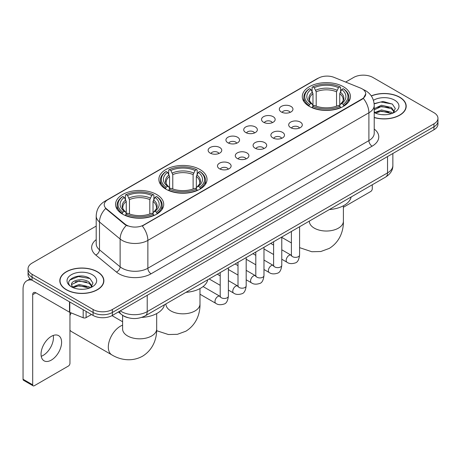 <?xml version="1.0" encoding="UTF-8"?>
<svg xmlns="http://www.w3.org/2000/svg" width="461" height="461" viewBox="0 0 461 461"><rect width="100%" height="100%" fill="white"/><g stroke="black" fill="none" stroke-linecap="round" stroke-linejoin="round"><path stroke-width="0.69" d="M199.976 169.515A24.081 13.905 0 0 0 173.734 166.502A24.081 13.905 0 0 0 158.866 179.346A24.081 13.905 0 0 0 165.92 189.177A24.081 13.905 0 0 0 192.162 192.191A24.081 13.905 0 0 0 207.029 179.346A24.081 13.905 0 0 0 199.976 169.515M156.665 194.519A24.081 13.905 0 0 0 130.423 191.505A24.081 13.905 0 0 0 115.561 204.35A24.081 13.905 0 0 0 122.614 214.175A24.081 13.905 0 0 0 148.857 217.189A24.081 13.905 0 0 0 163.718 204.35A24.081 13.905 0 0 0 156.665 194.519M343.393 86.714A24.081 13.905 0 0 0 317.151 83.7A24.081 13.905 0 0 0 302.283 96.545A24.081 13.905 0 0 0 309.337 106.376A24.081 13.905 0 0 0 335.579 109.39A24.081 13.905 0 0 0 350.446 96.545A24.081 13.905 0 0 0 343.393 86.714M281.319 111.977A6.817 3.936 180 0 1 279.971 110.865A6.817 3.936 180 0 1 282.224 105.972A6.817 3.936 180 0 1 290.96 106.41A6.817 3.936 180 0 1 292.314 110.865A6.817 3.936 180 0 1 281.319 111.977M290.13 112.386A4.091 2.363 0 0 0 289.03 111.234A4.091 2.363 0 0 0 285.002 110.634A4.091 2.363 0 0 0 282.149 112.386M263.525 122.251A6.817 3.936 180 0 1 262.171 121.139A6.817 3.936 180 0 1 264.43 116.247A6.817 3.936 180 0 1 273.16 116.685A6.817 3.936 180 0 1 274.514 121.139A6.817 3.936 180 0 1 263.525 122.251M272.33 122.661A4.091 2.363 0 0 0 271.235 121.508A4.091 2.363 0 0 0 267.207 120.909A4.091 2.363 0 0 0 264.355 122.661M245.725 132.526A6.817 3.936 180 0 1 244.37 131.414A6.817 3.936 180 0 1 246.629 126.521A6.817 3.936 180 0 1 255.359 126.965A6.817 3.936 180 0 1 256.714 131.414A6.817 3.936 180 0 1 245.725 132.526M254.53 132.935A4.091 2.363 0 0 0 253.435 131.783A4.091 2.363 0 0 0 249.407 131.189A4.091 2.363 0 0 0 246.554 132.935M227.924 142.801A6.817 3.936 180 0 1 226.576 141.688A6.817 3.936 180 0 1 228.829 136.802A6.817 3.936 180 0 1 237.565 137.24A6.817 3.936 180 0 1 238.919 141.688A6.817 3.936 180 0 1 227.924 142.801M236.735 143.21A4.091 2.363 0 0 0 235.634 142.063A4.091 2.363 0 0 0 231.606 141.464A4.091 2.363 0 0 0 228.754 143.21M210.13 153.081A6.817 3.936 180 0 1 208.775 151.969A6.817 3.936 180 0 1 211.034 147.076A6.817 3.936 180 0 1 219.764 147.514A6.817 3.936 180 0 1 221.119 151.969A6.817 3.936 180 0 1 210.13 153.081M218.935 153.484A4.091 2.363 0 0 0 217.84 152.337A4.091 2.363 0 0 0 213.812 151.738A4.091 2.363 0 0 0 210.959 153.484M290.672 127.651A6.817 3.936 180 0 1 289.318 126.539A6.817 3.936 180 0 1 291.577 121.646A6.817 3.936 180 0 1 300.307 122.084A6.817 3.936 180 0 1 301.661 126.539A6.817 3.936 180 0 1 290.672 127.651M299.477 128.054A4.091 2.363 0 0 0 298.382 126.908A4.091 2.363 0 0 0 294.354 126.308A4.091 2.363 0 0 0 291.502 128.054M272.872 137.925A6.817 3.936 180 0 1 271.517 136.813A6.817 3.936 180 0 1 273.776 131.921A6.817 3.936 180 0 1 282.512 132.359A6.817 3.936 180 0 1 283.861 136.813A6.817 3.936 180 0 1 272.872 137.925M281.683 138.335A4.091 2.363 0 0 0 280.582 137.182A4.091 2.363 0 0 0 276.554 136.583A4.091 2.363 0 0 0 273.701 138.335M255.071 148.2A6.817 3.936 180 0 1 253.723 147.088A6.817 3.936 180 0 1 255.976 142.195A6.817 3.936 180 0 1 264.712 142.633A6.817 3.936 180 0 1 266.066 147.088A6.817 3.936 180 0 1 255.071 148.2M263.882 148.609A4.091 2.363 0 0 0 262.782 147.457A4.091 2.363 0 0 0 258.754 146.863A4.091 2.363 0 0 0 255.901 148.609M237.277 158.475A6.817 3.936 180 0 1 235.923 157.362A6.817 3.936 180 0 1 238.181 152.476A6.817 3.936 180 0 1 246.912 152.914A6.817 3.936 180 0 1 248.266 157.362A6.817 3.936 180 0 1 237.277 158.475M246.082 158.884A4.091 2.363 0 0 0 244.987 157.737A4.091 2.363 0 0 0 240.959 157.138A4.091 2.363 0 0 0 238.107 158.884M219.476 168.755A6.817 3.936 180 0 1 218.122 167.637A6.817 3.936 180 0 1 220.381 162.75A6.817 3.936 180 0 1 229.117 163.188A6.817 3.936 180 0 1 230.465 167.637A6.817 3.936 180 0 1 219.476 168.755M228.281 169.158A4.091 2.363 0 0 0 227.187 168.011A4.091 2.363 0 0 0 223.159 167.412A4.091 2.363 0 0 0 220.306 169.158M360.514 88.068A12.268 7.082 180 0 1 362.156 88.864A12.268 7.082 180 0 1 365.746 93.871A12.268 7.082 180 0 1 362.156 98.879L143.688 225.008A12.268 7.082 180 0 1 124.966 224.063L106.439 208.793A12.268 7.082 180 0 1 104.221 204.73A12.268 7.082 180 0 1 107.816 199.722L318.349 78.168A12.268 7.082 180 0 1 334.058 77.373L360.514 88.068M127.709 317.612A13.628 7.872 180 0 1 122.205 315.036M374.223 117.561A22.036 12.724 0 0 0 406.199 106.209A22.036 12.724 0 0 0 399.745 97.213A22.036 12.724 0 0 0 371.272 95.888M97.427 271.754A22.036 12.724 0 0 0 73.408 268.994A22.036 12.724 0 0 0 59.809 280.749A22.036 12.724 0 0 0 66.263 289.744A22.036 12.724 0 0 0 90.275 292.505A22.036 12.724 0 0 0 103.881 280.749A22.036 12.724 0 0 0 97.427 271.754M60.034 281.896A22.036 12.724 0 0 0 59.959 282.23M365.746 93.871L363.343 98.383L362.156 99.248L142.305 225.994A15.905 9.18 60 0 1 147.866 240.406A18.175 10.494 180 0 1 122.165 240.406A18.175 10.494 180 0 1 120.125 239.005L99.484 221.983A18.175 10.494 180 0 1 96.199 215.967L96.199 243.788A18.175 10.494 0 0 0 99.484 249.81L120.125 266.827A18.175 10.494 0 0 0 122.165 268.227A18.175 10.494 0 0 0 147.866 268.227L368.898 140.617A18.175 10.494 0 0 0 374.223 133.194L374.223 105.373A18.175 10.494 180 0 1 368.898 112.789A15.905 9.18 -120 0 0 363.343 98.383M96.199 226.092L32.045 263.127A13.628 7.872 0 0 0 28.052 268.694L28.052 274.629A13.628 7.872 0 0 0 32.045 280.19L93.087 315.433L93.087 312.466A13.628 7.872 0 0 0 112.363 312.466L433.957 126.798A13.628 7.872 0 0 0 437.95 121.231A13.628 7.872 0 0 1 433.957 126.798L112.363 312.466A13.628 7.872 0 0 1 93.087 312.466L32.045 277.222L93.087 312.466L93.087 309.498A13.628 7.872 0 0 0 112.363 309.498L433.957 123.83A13.628 7.872 0 0 0 437.95 118.264A13.628 7.872 0 0 0 433.957 112.697L372.914 77.46A13.628 7.872 0 0 0 353.639 77.46L345.658 82.064M28.052 271.662A13.628 7.872 0 0 0 32.045 277.222A13.628 7.872 0 0 1 28.052 271.662M127.72 225.994L124.966 224.599L105.615 208.493A15.905 10.638 129.5 0 0 99.484 221.983L99.484 249.81A4.541 3.037 -50.5 0 1 95.761 255.025A22.716 13.115 180 0 1 96.199 239.628M28.052 268.694A13.628 7.872 0 0 0 32.045 274.255L93.087 309.498M103.731 282.23A22.036 12.724 0 0 0 103.65 281.896M406.049 107.69A22.036 12.724 0 0 0 405.968 107.355M93.087 315.433A13.628 7.872 0 0 0 112.363 315.433L433.957 129.766A13.628 7.872 0 0 0 437.95 124.199L437.95 118.264M374.223 117.417A21.811 12.591 0 0 0 405.968 106.209A21.811 12.591 0 0 0 399.583 97.306A21.811 12.591 0 0 0 371.359 96.015M381.696 114.639L385.125 114.743M374.891 112.467L381.501 109.943L391.424 112.265L392.622 113.227M375.502 113.101L381.501 111.124L391.637 113.59M374.223 111.412A10.269 5.93 0 0 0 375.588 113.181M374.223 108.675L381.501 105.235L391.424 107.551L394.368 111.625M374.223 109.856L381.501 106.41L391.424 108.733L394.138 111.931M374.223 112.547A14.81 8.552 0 0 0 394.633 112.254A14.81 8.552 0 0 0 394.633 100.158A14.81 8.552 0 0 0 373.433 100.308M392.974 113.083L395.296 108.525L392.357 104.105L383.126 101.455L374.13 103.627M374.995 112.922L374.223 112.104M374.159 103.909L380.694 102.019L392.155 103.967M377.432 107.321L380.694 106.727L388.877 107.43M377.432 112.035L380.694 111.441L388.877 112.144M343.399 207.271L370.667 191.534A2.27 1.314 120 0 0 372.275 188.751L372.275 184.775M66.424 289.652A21.811 12.591 0 0 0 90.189 292.383A21.811 12.591 0 0 0 103.65 280.749A21.811 12.591 0 0 0 97.265 271.846A21.811 12.591 0 0 0 73.495 269.115A21.811 12.591 0 0 0 60.034 280.749A21.811 12.591 0 0 0 66.424 289.652M79.378 289.18L82.807 289.283M72.573 287.007L79.183 284.483L89.106 286.805L90.304 287.768M73.184 287.641L79.183 285.664L89.319 288.131M72.677 287.468L71.616 284.979A10.269 5.93 0 0 0 73.27 287.722M92.05 286.172L89.106 282.092C82.94 277.493 70.256 280.334 71.616 284.979L71.576 284.523M71.639 285.123L71.922 284.356L79.183 280.951L89.106 283.273L91.82 286.477M90.656 287.624L92.978 283.066L90.039 278.646C79.649 271.172 61.18 281.014 71.847 287.053L72.371 287.376M92.315 274.704A14.81 8.552 0 0 0 71.369 274.704A14.81 8.552 0 0 0 71.369 286.794A14.81 8.552 0 0 0 92.315 286.794A14.81 8.552 0 0 0 92.315 274.704M69.68 280.127L78.376 276.56L89.837 278.507M75.114 281.861L78.376 281.273L86.559 281.971M75.114 286.575L78.376 285.981L86.559 286.684M308.905 106.116L309.55 104.393A21.627 12.487 0 0 1 309.55 88.691L311.037 89.549A19.535 11.277 0 0 0 311.037 103.535L312.506 104.37L312.979 106.128M312.979 105.408L312.979 93.664L311.037 89.549M312.114 91.411L312.114 87.204L312.76 86.835A21.627 12.487 0 0 1 339.964 86.835L338.478 87.694A19.535 11.277 0 0 0 314.246 87.694L316.194 91.808L316.194 106.174M336.536 106.174L336.536 91.808L338.478 87.694M329.367 209.548A24.992 14.429 0 0 0 351.173 196.956M312.114 107.367A22.537 13.012 0 0 0 340.61 107.367L339.964 106.249A21.627 12.487 0 0 1 312.76 106.249L312.114 107.753M340.61 107.753L340.61 107.367M309.55 88.691L308.905 89.059A22.537 13.012 0 0 0 303.828 97.283A22.537 13.012 0 0 0 308.905 105.511M339.964 86.835L340.61 87.204L340.61 91.411M312.76 106.249L314.246 105.39A19.535 11.277 0 0 0 338.478 105.39L339.964 106.249M311.037 103.535L309.55 104.393M314.246 87.694L312.76 86.835M312.506 92.079A17.478 10.09 0 0 0 312.506 104.37L312.587 104.428C310.103 102.025 309.095 100.394 309.55 99.536A16.809 9.704 0 0 1 312.979 93.664M343.825 105.511A22.537 13.012 0 0 0 348.896 97.283A22.537 13.012 0 0 0 343.825 89.059L343.18 88.691A21.627 12.487 0 0 1 343.18 104.393L343.825 106.116M343.18 104.393L341.693 103.535A19.535 11.277 0 0 0 341.693 89.549L343.18 88.691M341.693 89.549L339.745 93.664L339.745 105.408L340.224 104.37L341.693 103.535M339.745 93.664A16.809 9.704 0 0 1 343.174 99.536C343.629 100.4 342.621 102.031 340.137 104.428L340.224 104.37A17.478 10.09 0 0 0 340.224 92.079M339.745 106.128L339.745 105.408M165.487 188.918L166.133 187.195A21.627 12.487 0 0 1 166.133 171.492L167.62 172.351A19.535 11.277 0 0 0 167.62 186.336L169.089 187.172L169.562 188.924M169.562 188.209L169.562 176.465L167.62 172.351M168.697 174.212L168.697 170.005L169.348 169.636A21.627 12.487 0 0 1 196.547 169.636L195.061 170.495A19.535 11.277 0 0 0 170.835 170.495L172.777 174.61L172.777 188.975M193.119 188.975L193.119 174.61L195.061 170.495M185.95 292.343A24.992 14.429 0 0 0 207.755 279.758M168.697 190.168A22.537 13.012 0 0 0 197.193 190.168L196.547 189.05A21.627 12.487 0 0 1 169.348 189.05L168.697 190.554M197.193 190.554L197.193 190.168M166.133 171.492L165.487 171.861A22.537 13.012 0 0 0 160.411 180.084A22.537 13.012 0 0 0 165.487 188.313M196.547 169.636L197.193 170.005L197.193 174.212M169.348 189.05L170.835 188.192A19.535 11.277 0 0 0 195.061 188.192L196.547 189.05M167.62 186.336L166.133 187.195M170.835 170.495L169.348 169.636M169.089 174.88A17.478 10.09 0 0 0 169.089 187.172L169.17 187.229C166.686 184.826 165.678 183.196 166.139 182.337A16.809 9.704 0 0 1 169.562 176.465M200.408 188.313A22.537 13.012 0 0 0 205.485 180.084A22.537 13.012 0 0 0 200.408 171.861L199.763 171.492A21.627 12.487 0 0 1 199.763 187.195L200.408 188.918M199.763 187.195L198.276 186.336A19.535 11.277 0 0 0 198.276 172.351L199.763 171.492M198.276 172.351L196.334 176.465L196.334 188.209L196.807 187.172L198.276 186.336M196.334 176.465A16.809 9.704 0 0 1 199.757 182.337C200.218 183.201 199.204 184.832 196.726 187.229L196.807 187.172A17.478 10.09 0 0 0 196.807 174.88M196.334 188.924L196.334 188.209M69.957 312.973A12.493 7.215 -60 0 1 70.187 312.506M71.19 312.91A17.04 9.837 120 0 0 69.957 315.543M69.957 330.168A17.04 9.837 120 0 0 71.686 331.695L111.844 354.878A17.04 9.837 -60 0 1 109.234 341.226A17.04 9.837 -60 0 1 120.361 326.215A17.04 9.837 -60 0 1 122.603 325.161M122.182 213.921L122.828 212.198A21.627 12.487 0 0 1 122.828 196.495L124.314 197.354A19.535 11.277 0 0 0 124.314 211.34L125.778 212.175L126.256 213.927M126.256 213.213L126.256 201.469L124.314 197.354M125.392 199.215L125.392 195.009L126.037 194.64A21.627 12.487 0 0 1 153.242 194.64L151.755 195.499A19.535 11.277 0 0 0 127.524 195.499L129.466 199.613L129.466 213.979M149.813 213.979L149.813 199.613L151.755 195.499M141.706 317.404A24.992 14.429 0 0 0 164.45 304.761M125.392 215.172A22.537 13.012 0 0 0 153.888 215.172L153.242 214.054A21.627 12.487 0 0 1 126.037 214.054L125.392 215.558M153.888 215.558L153.888 215.172M122.828 196.495L122.182 196.864A22.537 13.012 0 0 0 117.106 205.087A22.537 13.012 0 0 0 122.182 213.316M153.242 194.64L153.888 195.009L153.888 199.215M126.037 214.054L127.524 213.195A19.535 11.277 0 0 0 151.755 213.195L153.242 214.054M124.314 211.34L122.828 212.198M127.524 195.499L126.037 194.64M125.778 199.884A17.478 10.09 0 0 0 125.778 212.175L125.865 212.233C123.381 209.83 122.367 208.199 122.828 207.341A16.809 9.704 0 0 1 126.256 201.469M157.103 213.316A22.537 13.012 0 0 0 162.174 205.087A22.537 13.012 0 0 0 157.103 196.864L156.452 196.495A21.627 12.487 0 0 1 156.452 212.198L157.103 213.921M156.452 212.198L154.965 211.34A19.535 11.277 0 0 0 154.965 197.354L156.452 196.495M154.965 197.354L153.023 201.469L153.023 213.213L153.501 212.175L154.965 211.34M153.023 201.469A16.809 9.704 0 0 1 156.452 207.341C156.907 208.205 155.899 209.836 153.415 212.233L153.501 212.175A17.478 10.09 0 0 0 153.501 199.884M153.023 213.927L153.023 213.213M53.263 335.452A14.539 8.396 -60 0 1 43.167 355.391A14.539 8.396 -60 0 1 41.225 356.301M51.321 360.099A14.539 8.396 120 0 0 60.817 347.289A14.539 8.396 120 0 0 58.593 335.637A14.539 8.396 120 0 0 51.321 336.357A14.539 8.396 120 0 0 41.824 349.173A14.539 8.396 120 0 0 44.054 360.819A14.539 8.396 120 0 0 51.321 360.099M86.098 311.4L86.098 317.617L91.48 314.506M31.89 280.104A18.175 10.494 -120 0 0 26.813 280.778A18.175 10.494 -120 0 0 23.05 289.099L23.05 379.242L32.691 384.808L32.691 294.66A4.541 2.622 60 0 1 33.63 292.579A4.541 2.622 60 0 1 35.9 292.804L69.496 312.201L69.496 301.811M32.691 384.808A2.27 1.314 120 0 0 33.157 385.845L23.523 380.285A2.27 1.314 -60 0 1 23.05 379.242M33.157 385.845A2.27 1.314 120 0 0 34.293 385.736L68.349 366.074A2.27 1.314 120 0 0 69.957 363.291L69.957 312.414M86.098 317.617A2.27 1.314 180 0 1 83.187 317.762L69.795 312.345A2.27 1.314 180 0 1 69.496 312.201M106.439 208.793L106.439 209.329M124.966 224.063L124.966 224.599M143.688 225.008L143.688 225.377M362.156 98.879L362.156 99.248M151.075 273.794A4.541 2.622 60 0 1 147.866 268.227L147.866 240.406L368.898 112.789L368.898 140.617A4.541 2.622 60 0 0 372.113 146.177L151.075 273.794A22.716 13.115 180 0 1 118.95 273.794A22.716 13.115 180 0 1 116.403 272.042L95.761 255.025M374.223 105.373C373.917 98.838 371.042 93.94 365.608 90.673L363.314 89.555A15.905 7.445 112 0 0 363.095 89.474M106.462 200.65A15.905 9.18 -120 0 0 104.814 201.267C99.38 204.534 96.505 209.432 96.199 215.967M104.814 201.267L317.012 78.756A15.905 9.18 60 0 1 318.217 78.243M126.32 225.446A15.905 10.638 129.5 0 0 120.125 239.005L120.125 266.827A4.541 3.037 -50.5 0 1 116.403 272.042M374.223 129.034A22.716 13.115 180 0 1 372.113 146.177M112.363 309.498L112.363 315.433M433.957 123.83L433.957 129.766M32.045 274.255L32.045 280.19M120.298 310.852A18.175 10.494 0 0 0 121.52 311.63A18.175 10.494 0 0 0 147.22 311.63L387.534 172.892A18.175 10.494 0 0 0 392.858 165.47C392.991 169.982 390.588 173.837 385.65 177.047L145.342 315.791A9.087 5.244 60 0 0 147.22 311.63L147.22 295.311M387.534 156.567L387.534 172.892A9.087 5.244 60 0 1 385.65 177.047M119.56 311.279A9.087 6.079 129.5 0 0 121.145 314.235L118.385 311.959M343.399 205.779L343.399 221.194A17.04 9.837 180 0 1 338.409 228.149A17.04 9.837 180 0 1 314.316 228.149A17.04 9.837 180 0 1 309.325 221.194L309.366 221.856M336.536 91.808A16.809 9.704 0 0 0 316.194 91.808M337.008 90.223A17.478 10.09 0 0 0 315.716 90.223M199.988 288.574L199.988 303.989A17.04 9.837 180 0 1 194.997 310.945A17.04 9.837 180 0 1 170.898 310.945A17.04 9.837 180 0 1 165.908 303.989L165.948 304.658M193.119 174.61A16.809 9.704 0 0 0 172.777 174.61M193.591 173.025A17.478 10.09 0 0 0 172.299 173.025M156.677 313.578L156.677 328.993A17.04 9.837 180 0 1 151.686 335.948A17.04 9.837 180 0 1 127.593 335.948A17.04 9.837 180 0 1 122.603 328.993L122.643 329.661M149.813 199.613A16.809 9.704 0 0 0 129.466 199.613M150.286 198.028A17.478 10.09 0 0 0 128.994 198.028M299.581 226.743L299.581 255.002A4.091 2.363 180 0 1 298.192 256.777A4.091 2.363 180 0 1 292.597 256.673A4.091 2.363 180 0 1 291.398 255.002L291.271 255.89L291.634 255.584M299.581 255.002C299.016 259.75 297.547 262.407 295.167 262.96C291.79 264.009 289.076 263.773 287.019 262.257A4.091 2.363 -60 0 1 286.39 258.978A4.091 2.363 -60 0 1 289.064 255.377A4.091 2.363 -60 0 1 289.243 255.279A4.091 2.363 -60 0 1 291.11 255.175L291.387 255.319M281.78 237.017L281.78 265.282A4.091 2.363 180 0 1 280.397 267.052A4.091 2.363 180 0 1 274.802 266.948A4.091 2.363 180 0 1 273.604 265.282L273.471 266.164L273.834 265.859M281.78 265.282C281.222 270.031 279.746 272.682 277.366 273.235C273.99 274.283 271.275 274.047 269.218 272.532A4.091 2.363 -60 0 1 268.596 269.253A4.091 2.363 -60 0 1 271.264 265.651A4.091 2.363 -60 0 1 271.448 265.553A4.091 2.363 -60 0 1 273.31 265.45L273.592 265.599M263.98 247.298L263.98 275.557A4.091 2.363 180 0 1 262.597 277.326A4.091 2.363 180 0 1 257.002 277.228A4.091 2.363 180 0 1 255.803 275.557L255.671 276.439L256.039 276.139M263.98 275.557C263.421 280.305 261.952 282.956 259.572 283.515C256.195 284.558 253.475 284.322 251.424 282.806A4.091 2.363 -60 0 1 250.796 279.533A4.091 2.363 -60 0 1 253.469 275.926A4.091 2.363 -60 0 1 253.648 275.828A4.091 2.363 -60 0 1 255.509 275.724L255.792 275.874M246.186 257.572L246.186 285.832A4.091 2.363 180 0 1 244.797 287.601A4.091 2.363 180 0 1 239.201 287.503A4.091 2.363 180 0 1 238.003 285.832L237.876 286.713L238.239 286.414M246.186 285.832C245.621 290.58 244.151 293.231 241.771 293.79C238.395 294.833 235.68 294.602 233.623 293.081A4.091 2.363 -60 0 1 232.995 289.808A4.091 2.363 -60 0 1 235.669 286.206A4.091 2.363 -60 0 1 235.848 286.108A4.091 2.363 -60 0 1 237.715 285.999L237.991 286.148M228.385 267.847L228.385 296.106A4.091 2.363 180 0 1 227.002 297.881A4.091 2.363 180 0 1 221.401 297.777A4.091 2.363 180 0 1 220.208 296.106L220.076 296.993L220.439 296.688M228.385 296.106C227.826 300.854 226.351 303.511 223.971 304.064C220.594 305.113 217.88 304.877 215.823 303.361A4.091 2.363 -60 0 1 215.201 300.082A4.091 2.363 -60 0 1 217.869 296.481A4.091 2.363 -60 0 1 218.053 296.383A4.091 2.363 -60 0 1 219.914 296.279L220.197 296.423M32.691 294.66L35.9 292.804M69.795 301.99L69.795 312.345M83.187 317.762L83.187 309.723M317.012 78.756L319.928 77.402M145.342 315.791C138.029 319.467 130.717 319.467 123.404 315.791L121.145 314.235M392.858 165.47L392.858 153.496M405.968 108.03L405.968 106.209M103.65 282.57L103.65 280.749M60.034 282.57L60.034 280.749M343.399 221.194C343.629 229.745 340.454 241.564 329.235 248.427L320.804 251.522L311.803 251.729L299.581 247.643M291.398 242.935L281.78 237.38M303.828 101.443L303.828 97.283M348.896 101.443L348.896 97.283M199.988 303.989C200.218 312.546 197.037 324.36 185.818 331.228L177.387 334.323L168.386 334.525L156.642 330.698M160.411 184.244L160.411 180.084M205.485 184.244L205.485 180.084M156.677 328.993C156.907 337.55 153.726 349.363 142.512 356.232C130.964 362.507 119.14 359.355 111.844 354.878M117.106 209.248L117.106 205.087M162.174 209.248L162.174 205.087M122.603 321.743L112.011 315.629M122.603 315.336L122.603 328.993M287.019 262.257L281.78 259.232M273.604 254.507L263.98 248.957M291.398 231.468L291.398 255.002M291.11 255.175L281.78 249.787M273.604 245.068L270.722 243.402M269.218 272.532L263.98 269.506M255.803 264.787L246.186 259.232M273.604 241.743L273.604 265.282M273.31 265.45L263.98 260.062M255.803 255.342L252.922 253.677M251.424 282.806L246.186 279.781M238.003 275.061L228.385 269.506M255.803 252.017L255.803 275.557M255.509 275.724L246.186 270.342M238.003 265.617L235.127 263.957M233.623 293.081L228.385 290.061M220.208 285.336L209.15 278.951M238.003 262.292L238.003 285.832M237.715 285.999L228.385 280.616M220.208 275.891L217.327 274.232M215.823 303.361L199.988 294.216M220.208 272.566L220.208 296.106M219.914 296.279L203.088 286.563M26.813 280.778L30.167 278.842"/></g></svg>
